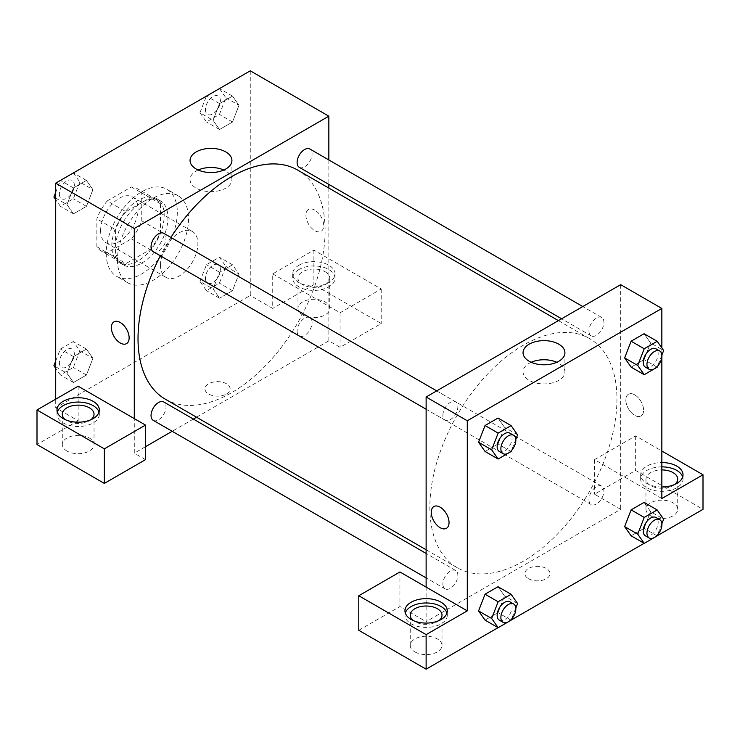 <?xml version="1.0" encoding="UTF-8"?>
<svg xmlns="http://www.w3.org/2000/svg" width="740" height="740" viewBox="0 0 740 740"><rect width="100%" height="100%" fill="white"/><g stroke="black" fill="none" stroke-linecap="round" stroke-linejoin="round"><path stroke-width="0.56" stroke-dasharray="3.7 2.78" d="M160.469 265.235A26.455 15.272 120 0 0 165.954 277.343A26.455 15.272 120 0 0 192.409 262.071A26.455 15.272 120 0 0 192.409 231.518A26.455 15.272 120 0 0 172.022 238.604A26.455 15.272 120 0 0 160.469 265.235M100.603 230.667A26.455 15.272 120 0 0 106.088 242.775A26.455 15.272 120 0 0 132.543 227.504A26.455 15.272 120 0 0 132.543 196.951A26.455 15.272 120 0 0 112.156 204.046A26.455 15.272 120 0 0 100.603 230.667M107.245 200.91L131.387 186.98A36.047 20.812 120 0 1 137.335 188.654A36.047 20.812 120 0 1 141.766 192.974L141.766 220.844A36.047 20.812 120 0 1 131.387 238.826L107.245 252.756A36.047 20.812 120 0 1 101.297 251.082A36.047 20.812 120 0 1 96.866 246.762L96.866 218.892A36.047 20.812 120 0 1 107.245 200.91L125.957 211.714L150.09 197.774L131.387 186.98M131.387 238.826L150.09 249.621L125.957 263.56L107.245 252.756M96.866 246.762L115.57 257.566L115.57 229.696L96.866 218.892M115.57 257.566A36.047 20.812 120 0 0 120 261.886A36.047 20.812 120 0 0 125.957 263.56M150.09 249.621A36.047 20.812 120 0 0 160.469 231.638L141.766 220.844M150.09 197.774A36.047 20.812 120 0 1 156.047 199.449A36.047 20.812 120 0 1 160.469 203.768L160.469 231.638M125.957 211.714A36.047 20.812 120 0 0 115.57 229.696M138.019 260.915A37.037 21.386 -60 0 1 119.501 262.746A37.037 21.386 -60 0 1 119.501 219.974A37.037 21.386 -60 0 1 156.538 198.588A37.037 21.386 -60 0 1 162.217 228.272A37.037 21.386 -60 0 1 138.019 260.915M141.766 263.07A37.037 21.386 120 0 0 165.964 230.436A37.037 21.386 120 0 0 160.284 200.753A37.037 21.386 120 0 0 131.738 210.678A37.037 21.386 120 0 0 115.57 247.946A37.037 21.386 120 0 0 123.247 264.901A37.037 21.386 120 0 0 141.766 263.07M160.469 203.768L141.766 192.974M106.218 253.348A50.265 29.027 120 0 0 116.633 276.362A50.265 29.027 120 0 0 166.898 247.336A50.265 29.027 120 0 0 166.898 189.292A50.265 29.027 120 0 0 128.159 202.76A50.265 29.027 120 0 0 106.218 253.348M117.447 259.832A50.265 29.027 120 0 0 127.854 282.846A50.265 29.027 120 0 0 178.127 253.82A50.265 29.027 120 0 0 178.127 195.776A50.265 29.027 120 0 0 139.388 209.244A50.265 29.027 120 0 0 117.447 259.832M55.703 366.781L66.989 373.293L73.473 356.588L86.432 349.104L92.916 358.327L86.423 375.032L73.473 382.515L66.989 373.293L73.491 356.588L86.432 349.104L92.925 358.308M55.703 361.065L60.375 349.03L73.334 341.547L79.818 350.769L92.916 358.327L86.432 375.032L73.473 382.515L66.979 373.312M55.703 198.107L66.989 204.629L73.473 187.923L86.432 180.44L92.916 189.662L86.423 206.358L73.473 213.842L66.989 204.629L73.491 187.923L86.432 180.44L92.925 189.644M73.334 172.883L79.818 182.096L92.916 189.662L86.432 206.358L73.473 213.842L66.979 204.647M199.967 281.404L206.451 264.698L219.41 257.215L225.894 266.437L219.41 283.133L206.451 290.617L199.967 281.404L213.065 288.961L219.558 298.164L213.065 288.961L219.54 272.255L232.508 264.772L238.983 273.994L232.49 264.791L219.54 272.255L213.046 288.961M225.894 266.437L238.983 273.994L232.508 290.7L219.54 298.183L232.508 290.7L239.002 273.994M250.268 70.818L250.268 295.473L55.703 407.805L55.703 399.165M219.41 88.541L225.894 97.763L219.41 114.469L206.451 121.952L199.967 112.73L213.065 120.287L219.54 103.591L232.508 96.108L238.983 105.321L232.49 122.026L219.54 129.509L213.065 120.287L219.558 103.591L232.508 96.108L239.002 105.311M225.894 97.763L238.983 105.321L232.508 122.026L219.54 129.509L213.046 120.306M314.815 210.151A12.571 7.252 -120 0 0 308.534 209.522A12.571 7.252 -120 0 0 308.534 224.035A12.571 7.252 -120 0 0 321.095 231.296A12.571 7.252 -120 0 0 323.019 221.223A12.571 7.252 -120 0 0 314.815 210.151A12.571 7.252 60 0 1 323.019 221.223A12.571 7.252 60 0 1 321.095 231.296A12.571 7.252 60 0 1 308.525 224.035A12.571 7.252 60 0 1 308.525 209.531A12.571 7.252 60 0 1 314.815 210.151M272.718 273.874L340.067 312.761L381.22 288.998L313.88 250.111L272.718 273.874L272.718 308.432L250.268 295.473M328.847 159.951L328.847 184.389M328.847 188.09L328.847 340.835L340.067 347.319L381.22 323.556L313.88 284.678L272.718 308.432M298.914 265.235A21.164 12.219 180 0 1 321.974 262.58A21.164 12.219 180 0 1 335.044 273.874A21.164 12.219 180 0 1 313.88 286.093A21.164 12.219 180 0 1 292.707 273.874A21.164 12.219 180 0 1 298.914 265.235M298.914 269.554A21.164 12.219 0 0 0 292.707 278.194A21.164 12.219 0 0 0 313.88 290.413A21.164 12.219 0 0 0 335.044 278.194A21.164 12.219 0 0 0 321.974 266.9A21.164 12.219 0 0 0 298.914 269.554M325.101 271.71A15.873 9.167 180 0 1 329.753 278.194A15.873 9.167 180 0 1 319.948 286.657A15.873 9.167 180 0 1 302.651 284.678A15.873 9.167 180 0 1 297.998 278.194A15.873 9.167 180 0 1 307.803 269.73A15.873 9.167 180 0 1 325.101 271.71M302.651 314.916A15.873 9.167 180 0 1 297.998 308.432A15.873 9.167 180 0 1 313.88 299.275A15.873 9.167 180 0 1 329.753 308.432A15.873 9.167 180 0 1 319.948 316.905A15.873 9.167 180 0 1 302.651 314.916M313.88 250.111L313.88 284.678M381.22 288.998L381.22 323.556M340.067 312.761L340.067 347.319M198.172 170.015A20.933 12.081 0 0 0 190.051 179.57A20.933 12.081 0 0 0 210.983 191.66A20.933 12.081 0 0 0 231.916 179.57A20.933 12.081 0 0 0 225.783 171.033A20.933 12.081 0 0 0 223.794 170.015M78.153 386.206L78.153 420.764L55.703 407.805M126.531 343.619L126.54 343.619A12.571 7.252 -120 0 0 126.54 329.106A12.571 7.252 -120 0 0 113.969 321.854L113.969 321.854M57.322 412.125A21.164 12.219 0 0 0 56.989 414.289A21.164 12.219 0 0 0 78.153 426.508A21.164 12.219 0 0 0 99.326 414.289A21.164 12.219 0 0 0 98.993 412.125M90.983 419.682A15.873 9.167 180 0 1 66.933 420.764A15.873 9.167 180 0 1 65.333 419.682M66.933 451.012A15.873 9.167 180 0 1 62.28 444.527A15.873 9.167 180 0 1 78.153 435.361A15.873 9.167 180 0 1 94.035 444.527A15.873 9.167 180 0 1 84.231 452.991A15.873 9.167 180 0 1 66.933 451.012M78.153 420.764L37 444.527M145.503 459.651L134.282 453.167L134.282 418.609M226.422 394.032A12.571 7.252 0 0 0 230.103 388.907A12.571 7.252 0 0 0 217.532 381.646A12.571 7.252 0 0 0 204.962 388.907A12.571 7.252 0 0 0 212.722 395.604A12.571 7.252 0 0 0 226.422 394.032A12.571 7.252 180 0 1 212.722 395.604A12.571 7.252 180 0 1 204.962 388.898A12.571 7.252 180 0 1 217.532 381.646A12.571 7.252 180 0 1 230.103 388.898A12.571 7.252 180 0 1 226.422 394.032M328.847 340.835L196.562 417.212M193.353 419.062L172.189 431.281M145.503 446.692L134.282 453.167M297.11 331.159A10.582 6.114 120 0 0 299.302 336.006A10.582 6.114 120 0 0 309.884 329.892A10.582 6.114 120 0 0 309.884 317.673A10.582 6.114 120 0 0 301.735 320.512A10.582 6.114 120 0 0 297.11 331.159M153.236 420.339A10.582 6.114 120 0 0 163.817 414.233A10.582 6.114 120 0 0 163.817 402.005M299.302 167.333A10.582 6.114 120 0 0 309.884 161.228A10.582 6.114 120 0 0 309.884 149.008M153.236 251.674A10.582 6.114 120 0 0 163.817 245.56A10.582 6.114 120 0 0 163.817 233.34M165.418 399.239A132.284 76.377 120 0 0 297.702 322.862A132.284 76.377 120 0 0 297.702 170.108M170.922 237.438A132.284 76.377 120 0 0 160.34 255.772M429.866 507.168A132.284 76.377 120 0 0 457.264 567.728A132.284 76.377 120 0 0 589.549 491.351A132.284 76.377 120 0 0 589.549 338.606A132.284 76.377 120 0 0 487.605 374.042A132.284 76.377 120 0 0 429.866 507.168M442.89 415.316A10.582 6.114 -60 0 1 447.506 404.669A10.582 6.114 -60 0 1 455.664 401.839A10.582 6.114 -60 0 1 457.857 406.676A10.582 6.114 -60 0 1 453.232 417.332A10.582 6.114 -60 0 1 445.082 420.163A10.582 6.114 -60 0 1 442.89 415.316M588.957 499.657A10.582 6.114 120 0 0 591.149 504.504A10.582 6.114 120 0 0 601.731 498.39A10.582 6.114 120 0 0 601.731 486.171A10.582 6.114 120 0 0 593.573 489.001A10.582 6.114 120 0 0 588.957 499.657M442.89 583.99A10.582 6.114 120 0 0 445.082 588.837A10.582 6.114 120 0 0 455.664 582.722A10.582 6.114 120 0 0 455.664 570.503A10.582 6.114 120 0 0 447.506 573.343A10.582 6.114 120 0 0 442.89 583.99M588.957 330.983A10.582 6.114 120 0 0 591.149 335.831A10.582 6.114 120 0 0 601.731 329.716A10.582 6.114 120 0 0 601.731 317.497A10.582 6.114 120 0 0 593.573 320.337A10.582 6.114 120 0 0 588.957 330.983M426.12 587.098L426.12 621.665L620.684 509.333L594.498 494.209L635.651 470.446L703 509.333M620.684 284.669L620.684 509.333M528.545 578.726A12.571 7.252 0 0 0 542.244 580.299A12.571 7.252 0 0 0 550.005 573.602A12.571 7.252 0 0 0 537.434 566.341A12.571 7.252 0 0 0 524.863 573.602A12.571 7.252 0 0 0 528.545 578.726A12.571 7.252 180 0 1 524.863 573.593A12.571 7.252 180 0 1 537.434 566.341A12.571 7.252 180 0 1 550.005 573.593A12.571 7.252 180 0 1 542.244 580.299A12.571 7.252 180 0 1 528.545 578.726M650.617 515.817A15.873 9.167 0 0 0 667.915 517.797A15.873 9.167 0 0 0 677.72 509.333A15.873 9.167 0 0 0 661.847 500.166A15.873 9.167 0 0 0 645.965 509.333A15.873 9.167 0 0 0 650.617 515.817M414.9 651.903A15.873 9.167 0 0 0 432.197 653.892A15.873 9.167 0 0 0 442.002 645.428A15.873 9.167 0 0 0 426.12 636.261A15.873 9.167 0 0 0 410.247 645.428A15.873 9.167 0 0 0 414.9 651.903M498.066 627.649L511.146 620.101M644.133 543.317L657.212 535.769M358.78 630.304L399.933 606.541L426.12 621.665M674.667 484.487A15.873 9.167 180 0 1 650.617 485.57A15.873 9.167 180 0 1 645.965 479.095A15.873 9.167 180 0 1 661.847 469.928M661.847 466.866A21.164 12.219 0 0 0 646.88 470.446A21.164 12.219 0 0 0 640.673 479.095A21.164 12.219 0 0 0 661.847 491.314A21.164 12.219 0 0 0 683.011 479.095A21.164 12.219 0 0 0 682.678 476.93M661.847 486.994A21.164 12.219 180 0 1 640.673 474.766A21.164 12.219 180 0 1 646.88 466.126A21.164 12.219 180 0 1 661.847 462.546M438.95 620.582A15.873 9.167 180 0 1 414.9 621.665A15.873 9.167 180 0 1 413.299 620.582M405.289 613.025A21.164 12.219 0 0 0 404.956 615.18A21.164 12.219 0 0 0 426.12 627.4A21.164 12.219 0 0 0 447.293 615.18A21.164 12.219 0 0 0 446.96 613.025M399.933 571.974L399.933 606.541M661.847 498.529L594.498 459.651L635.651 435.888L661.847 451.012M635.651 435.888L635.651 470.446M594.498 459.651L594.498 494.209M624.634 526.584L631.127 509.879M650.562 511.618L644.077 502.395L650.571 511.599L644.059 528.314L631.118 535.797L644.077 528.314L650.562 511.618L663.651 519.175M650.562 342.944L644.059 359.649L631.118 367.132L644.077 359.649L650.562 342.944L644.077 333.721L650.562 342.944L663.651 350.501M624.634 357.91L631.127 341.205M517.584 434.843L504.486 427.276L498.011 418.054L504.504 427.257L497.992 443.982M511.099 451.539L498.011 443.982L485.042 451.465L498.011 443.982L504.486 427.276M478.567 442.243L485.061 425.546M478.567 610.916L485.061 594.211M517.584 603.507L504.486 595.95L498.011 586.727L504.504 595.931L497.992 612.646M511.099 620.212L498.011 612.646L485.042 620.129L498.011 612.646L504.486 595.95M661.847 347.93L661.847 357.087M531.172 362.276A20.933 12.081 0 0 0 523.051 371.832A20.933 12.081 0 0 0 543.983 383.912A20.933 12.081 0 0 0 564.916 371.832A20.933 12.081 0 0 0 558.783 363.285A20.933 12.081 0 0 0 556.795 362.276M446.433 528.314L446.442 528.314A12.571 7.252 -120 0 0 446.442 513.801A12.571 7.252 -120 0 0 433.871 506.549L433.871 506.549M634.716 394.846A12.571 7.252 -120 0 0 628.436 394.217A12.571 7.252 -120 0 0 628.436 408.73A12.571 7.252 -120 0 0 640.997 415.982A12.571 7.252 -120 0 0 642.921 405.918A12.571 7.252 -120 0 0 634.716 394.846M634.707 394.846A12.571 7.252 60 0 1 642.921 405.918A12.571 7.252 60 0 1 640.997 415.991A12.571 7.252 60 0 1 628.427 408.73A12.571 7.252 60 0 1 628.427 394.217A12.571 7.252 60 0 1 634.707 394.846M515.817 439.394L511.497 450.512M499.334 451.483A10.582 6.114 120 0 0 509.916 445.378A10.582 6.114 120 0 0 509.916 433.159M661.884 355.061L657.573 366.18M645.4 367.151A10.582 6.114 120 0 0 655.982 361.046A10.582 6.114 120 0 0 655.982 348.827M657.176 367.207L644.077 359.649M515.817 608.067L511.497 619.186M499.334 620.157A10.582 6.114 120 0 0 509.916 614.043A10.582 6.114 120 0 0 509.916 601.824M661.884 523.726L657.573 534.854M645.4 535.825A10.582 6.114 120 0 0 655.982 529.711A10.582 6.114 120 0 0 655.982 517.491M657.176 535.88L644.077 528.314M79.818 182.096L73.334 198.801L60.375 206.284L55.703 199.643M55.703 192.4L60.338 180.468M59.376 193.899A10.582 6.114 120 0 0 61.568 198.746A10.582 6.114 120 0 0 72.15 192.631A10.582 6.114 120 0 0 72.15 180.412A10.582 6.114 120 0 0 63.992 183.252A10.582 6.114 120 0 0 59.376 193.899M86.432 206.358L73.334 198.801M73.473 213.842L60.375 206.284M73.473 187.923L60.449 180.403M86.432 180.44L73.417 172.919M59.348 193.88A10.582 6.114 120 0 0 61.54 198.727A10.582 6.114 120 0 0 72.122 192.622A10.582 6.114 120 0 0 72.122 180.403A10.582 6.114 120 0 0 63.964 183.233A10.582 6.114 120 0 0 59.348 193.88M199.967 112.73L206.404 96.135M205.442 109.566A10.582 6.114 120 0 0 207.635 114.413A10.582 6.114 120 0 0 218.217 108.299A10.582 6.114 120 0 0 218.217 96.08A10.582 6.114 120 0 0 210.067 98.919A10.582 6.114 120 0 0 205.442 109.566M232.508 122.026L219.41 114.469M219.54 129.509L206.451 121.952M219.54 103.591L206.525 96.071M232.508 96.108L219.484 88.587M205.415 109.548A10.582 6.114 120 0 0 207.607 114.395A10.582 6.114 120 0 0 218.189 108.29A10.582 6.114 120 0 0 218.189 96.061A10.582 6.114 120 0 0 210.04 98.901A10.582 6.114 120 0 0 205.415 109.548M79.818 350.769L73.334 367.466L60.375 374.949L55.703 368.307M59.376 362.572A10.582 6.114 120 0 0 61.568 367.419A10.582 6.114 120 0 0 72.15 361.305A10.582 6.114 120 0 0 72.15 349.086A10.582 6.114 120 0 0 63.992 351.916A10.582 6.114 120 0 0 59.376 362.572M86.432 375.032L73.334 367.466M73.473 382.515L60.375 374.949M73.473 356.588L60.375 349.03M86.432 349.104L73.334 341.547M59.348 362.554A10.582 6.114 120 0 0 61.54 367.401A10.582 6.114 120 0 0 72.122 361.286A10.582 6.114 120 0 0 72.122 349.067A10.582 6.114 120 0 0 63.964 351.907A10.582 6.114 120 0 0 59.348 362.554M205.442 278.24A10.582 6.114 120 0 0 207.635 283.078A10.582 6.114 120 0 0 218.217 276.973A10.582 6.114 120 0 0 218.217 264.754A10.582 6.114 120 0 0 210.067 267.584A10.582 6.114 120 0 0 205.442 278.24M232.508 290.7L219.41 283.133M219.54 298.183L206.451 290.617M219.54 272.255L206.451 264.698M232.508 264.772L219.41 257.215M205.415 278.221A10.582 6.114 120 0 0 207.607 283.068A10.582 6.114 120 0 0 218.189 276.954A10.582 6.114 120 0 0 218.189 264.735A10.582 6.114 120 0 0 210.04 267.565A10.582 6.114 120 0 0 205.415 278.221M106.088 242.775L165.954 277.343M132.543 196.951L192.409 231.518M160.284 200.753L156.538 198.588M123.247 264.901L119.501 262.746M156.047 199.449L137.335 188.654M120 261.886L101.297 251.082M178.127 195.776L166.898 189.292M127.854 282.846L116.633 276.362M292.707 273.874L292.707 278.194M335.044 273.874L335.044 278.194M329.753 308.432L329.753 278.194M297.998 308.432L297.998 278.194M190.051 160.46L190.051 179.57M231.916 160.46L231.916 179.57M56.989 409.96L56.989 414.289M99.326 409.96L99.326 414.289M94.035 444.527L94.035 414.289M62.28 444.527L62.28 414.289M589.549 338.606L558.404 320.624M457.264 567.728L426.12 549.755M426.12 409.22L445.082 420.163M436.702 390.887L455.664 401.839M601.731 486.171L309.884 317.673M591.149 504.504L299.302 336.006M455.664 570.503L426.12 553.446M445.082 588.837L426.12 577.894M601.731 317.497L582.778 306.554M591.149 335.831L561.614 318.774M677.72 509.333L677.72 479.095M645.965 509.333L645.965 479.095M640.673 474.766L640.673 479.095M683.011 474.766L683.011 479.095M442.002 645.428L442.002 615.18M410.247 645.428L410.247 615.18M404.956 610.861L404.956 615.18M447.293 610.861L447.293 615.18M523.051 352.721L523.051 371.832M564.916 352.721L564.916 371.832"/><path stroke-width="1.11" d="M55.703 399.165L55.703 183.141L250.268 70.818L328.847 116.18L328.847 159.951M328.847 184.389L328.847 188.09M225.783 151.913A20.933 12.081 180 0 1 231.916 160.46A20.933 12.081 180 0 1 210.983 172.549A20.933 12.081 180 0 1 190.051 160.46A20.933 12.081 180 0 1 202.973 149.295A20.933 12.081 180 0 1 225.783 151.913M134.282 418.609L78.153 386.206L37 409.96L104.349 448.847L145.503 425.084L134.282 418.609L134.282 228.503L55.703 183.141M134.282 228.503L328.847 116.18M223.794 170.015A20.933 12.081 0 0 0 198.172 170.015M113.969 321.854A12.571 7.252 -120 0 0 112.045 331.927A12.571 7.252 -120 0 0 120.25 342.999A12.571 7.252 60 0 1 112.045 331.927A12.571 7.252 60 0 1 113.969 321.854A12.571 7.252 60 0 1 126.531 329.106A12.571 7.252 60 0 1 126.531 343.619A12.571 7.252 60 0 1 120.25 342.999A12.571 7.252 -120 0 0 126.54 343.619M63.187 401.321A21.164 12.219 180 0 1 86.256 398.675A21.164 12.219 180 0 1 99.326 409.96A21.164 12.219 180 0 1 78.153 422.189A21.164 12.219 180 0 1 56.989 409.96A21.164 12.219 180 0 1 63.187 401.321M98.993 412.125A21.164 12.219 0 0 0 84.49 402.625A21.164 12.219 0 0 0 63.187 405.64A21.164 12.219 0 0 0 57.322 412.125M65.333 419.682A15.873 9.167 180 0 1 62.28 414.289A15.873 9.167 180 0 1 72.085 405.816A15.873 9.167 180 0 1 89.383 407.805A15.873 9.167 180 0 1 94.035 414.289A15.873 9.167 180 0 1 90.983 419.682M37 409.96L37 444.527L104.349 483.414L145.503 459.651L145.503 425.084M104.349 448.847L104.349 483.414M196.562 417.212L193.353 419.062M172.189 431.281L145.503 446.692M426.12 553.446L163.817 402.005A10.582 6.114 120 0 0 155.659 404.845A10.582 6.114 120 0 0 151.043 415.492A10.582 6.114 120 0 0 153.236 420.339L426.12 577.894M582.778 306.554L309.884 149.008A10.582 6.114 120 0 0 301.735 151.839A10.582 6.114 120 0 0 297.11 162.495A10.582 6.114 120 0 0 299.302 167.333L561.614 318.774M436.702 390.887L163.817 233.34A10.582 6.114 120 0 0 155.659 236.171A10.582 6.114 120 0 0 151.043 246.827A10.582 6.114 120 0 0 153.236 251.674L426.12 409.22M160.34 255.772A132.284 76.377 120 0 0 138.019 338.68A132.284 76.377 120 0 0 165.418 399.239L426.12 549.755M558.404 320.624L297.702 170.108A132.284 76.377 120 0 0 170.922 237.438M426.12 587.098L399.933 571.974L358.78 595.737L426.12 634.624L467.282 610.861L426.12 587.098L426.12 397.001L620.684 284.669L661.847 308.432L661.847 347.93M358.78 595.737L358.78 630.304L426.12 669.182L498.066 627.649M511.146 620.101L644.133 543.317M657.212 535.769L703 509.333L703 474.766L661.847 498.529L661.847 357.087M661.847 469.928A15.873 9.167 180 0 1 673.067 472.61A15.873 9.167 180 0 1 677.72 479.095A15.873 9.167 180 0 1 674.667 484.487M682.678 476.93A21.164 12.219 0 0 0 661.847 466.866M661.847 462.546A21.164 12.219 180 0 1 683.011 474.766A21.164 12.219 180 0 1 661.847 486.994M413.299 620.582A15.873 9.167 180 0 1 410.247 615.18A15.873 9.167 180 0 1 426.12 606.014A15.873 9.167 180 0 1 442.002 615.18A15.873 9.167 180 0 1 438.95 620.582M446.96 613.025A21.164 12.219 0 0 0 432.456 603.526A21.164 12.219 0 0 0 411.153 606.541A21.164 12.219 0 0 0 405.289 613.025M411.153 602.221A21.164 12.219 180 0 1 434.223 599.576A21.164 12.219 180 0 1 447.293 610.861A21.164 12.219 180 0 1 426.12 623.08A21.164 12.219 180 0 1 404.956 610.861A21.164 12.219 180 0 1 411.153 602.221M426.12 634.624L426.12 669.182M661.847 451.012L703 474.766M657.573 534.854L657.176 535.88L644.216 543.364L637.732 534.141L644.216 517.436L631.118 509.879L644.077 502.395L631.118 509.879L624.634 526.584L631.118 535.797L624.625 526.602M657.573 366.18L657.176 367.207L644.216 374.69L631.118 367.132L624.625 357.929M644.216 374.69L637.732 365.468L644.216 348.771L631.118 341.205L644.077 333.721L631.118 341.205L624.634 357.91L631.118 367.132M511.497 450.512L511.099 451.539L498.14 459.022L485.042 451.465L478.549 442.261L485.042 425.537L498.011 418.054L485.042 425.537L498.14 433.104L511.099 425.62L517.584 434.843L515.817 439.394M498.14 601.768L485.042 594.211L498.011 586.727L485.042 594.211L478.567 610.916L485.042 620.129L478.567 610.916L491.656 618.474L498.14 601.768L511.099 594.285L517.584 603.507L515.817 608.067M467.282 610.861L467.282 420.764L661.847 308.432M558.783 344.174A20.933 12.081 180 0 1 564.916 352.721A20.933 12.081 180 0 1 543.983 364.802A20.933 12.081 180 0 1 523.051 352.721A20.933 12.081 180 0 1 535.973 341.556A20.933 12.081 180 0 1 558.783 344.174M467.282 420.764L426.12 397.001M556.795 362.276A20.933 12.081 0 0 0 531.172 362.276M433.871 506.549A12.571 7.252 -120 0 0 431.947 516.613A12.571 7.252 -120 0 0 440.152 527.694A12.571 7.252 60 0 1 431.947 516.622A12.571 7.252 60 0 1 433.871 506.549A12.571 7.252 60 0 1 446.433 513.801A12.571 7.252 60 0 1 446.433 528.314A12.571 7.252 60 0 1 440.152 527.694A12.571 7.252 -120 0 0 446.442 528.314M498.14 459.022L491.656 449.809L498.14 433.104M513.653 435.314L509.916 433.159A10.582 6.114 120 0 0 501.757 435.99A10.582 6.114 120 0 0 497.141 446.646A10.582 6.114 120 0 0 499.334 451.483L503.071 453.648A10.582 6.114 120 0 0 513.653 447.534A10.582 6.114 120 0 0 513.653 435.314A10.582 6.114 120 0 0 505.503 438.154A10.582 6.114 120 0 0 500.878 448.801A10.582 6.114 120 0 0 503.071 453.648M485.042 451.465L478.567 442.243L491.656 449.809M511.099 425.62L498.011 418.054M644.216 348.771L657.176 341.288L663.651 350.501L661.884 355.061M659.729 350.982L655.982 348.827A10.582 6.114 120 0 0 647.833 351.657A10.582 6.114 120 0 0 643.208 362.304A10.582 6.114 120 0 0 645.4 367.151L649.147 369.315A10.582 6.114 120 0 0 659.729 363.201A10.582 6.114 120 0 0 659.729 350.982A10.582 6.114 120 0 0 651.57 353.822A10.582 6.114 120 0 0 646.954 364.469A10.582 6.114 120 0 0 649.147 369.315M637.732 365.468L624.634 357.91M657.176 341.288L644.077 333.721M511.497 619.186L511.099 620.212L498.14 627.696L491.656 618.474M513.653 603.988L509.916 601.824A10.582 6.114 120 0 0 501.757 604.663A10.582 6.114 120 0 0 497.141 615.31A10.582 6.114 120 0 0 499.334 620.157L503.071 622.312A10.582 6.114 120 0 0 513.653 616.207A10.582 6.114 120 0 0 513.653 603.988A10.582 6.114 120 0 0 505.503 606.818A10.582 6.114 120 0 0 500.878 617.475A10.582 6.114 120 0 0 503.071 622.312M498.14 627.696L485.042 620.129M511.099 594.285L498.011 586.727M644.216 517.436L657.176 509.952L663.651 519.175L661.884 523.726M659.729 519.656L655.982 517.491A10.582 6.114 120 0 0 647.833 520.331A10.582 6.114 120 0 0 643.208 530.978A10.582 6.114 120 0 0 645.4 535.825L649.147 537.98A10.582 6.114 120 0 0 659.729 531.875A10.582 6.114 120 0 0 659.729 519.656A10.582 6.114 120 0 0 651.57 522.486A10.582 6.114 120 0 0 646.954 533.142A10.582 6.114 120 0 0 649.147 537.98M644.216 543.364L631.118 535.797M637.732 534.141L624.634 526.584M657.176 509.952L644.077 502.395M55.703 199.643L53.9 197.062L55.703 192.4M60.338 180.468L73.417 172.919M55.703 198.107L53.9 197.062M206.404 96.135L219.484 88.587M55.703 368.307L53.9 365.736L55.703 361.065M55.703 366.781L53.9 365.736"/></g></svg>
